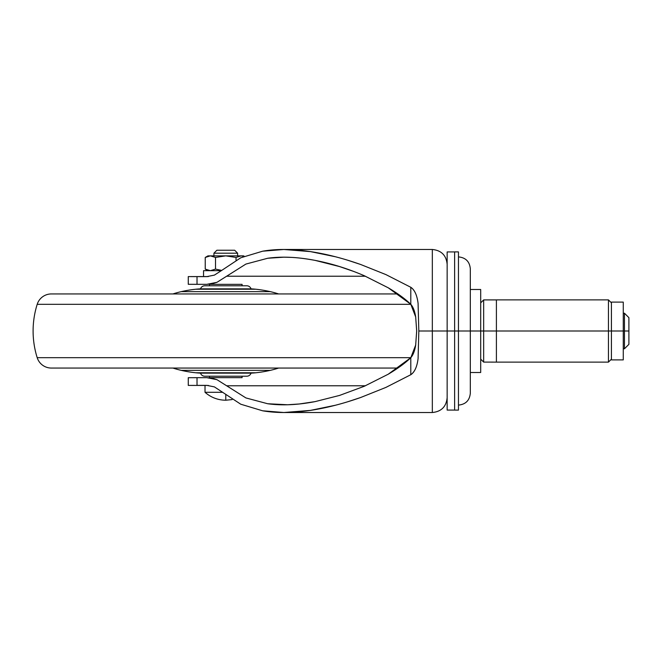 <?xml version="1.0" encoding="UTF-8"?>
<svg xmlns="http://www.w3.org/2000/svg" width="662" height="662" viewBox="0 0 662 662"><rect width="100%" height="100%" fill="white"/><g stroke="black" fill="none" stroke-linecap="round" stroke-linejoin="round"><path stroke-width="0.99" d="M232.105 399.575L225.775 400.229L225.775 395.115L225.775 400.229L232.105 399.575M243.558 255.863L244.278 256.285L241.191 255.863L244.021 256.384L241.191 255.863L243.558 255.863M237.625 253.198L213.917 253.198L213.917 255.863L213.917 253.198L237.625 253.198L234.662 250.236L216.879 250.236L213.917 253.198L216.879 250.236L234.662 250.236L237.625 253.198L237.625 255.863L237.625 253.198M221.671 270.41L215.506 269.095L221.671 270.41L215.506 269.095L210.359 270.684L215.506 269.095L210.359 270.684L205.237 269.095L207.984 270.684L205.261 269.111M221.373 270.684L203.54 270.684L203.54 276.567L208.307 276.567L203.54 276.567L203.54 270.684L221.373 270.684M222.457 392.301L205.021 392.301L205.021 385.441L205.021 392.301L215.721 392.301M205.021 392.301C210.971 397.49 217.889 400.129 225.775 400.229C217.889 400.129 210.971 397.49 205.021 392.301M208.414 385.441L188.273 385.408L188.273 377.704L206.792 377.663L197.019 377.679L197.019 385.383L206.801 385.375L197.019 385.383L197.019 377.679L188.273 377.704L188.273 385.408L205.021 385.441M215.506 269.095L210.375 270.684L205.237 269.095L205.237 257.452L210.375 255.863L215.506 257.452L215.506 269.095L215.506 257.452L225.775 255.863L236.036 257.452L236.036 260.125L236.036 257.452L225.775 255.863L236.036 257.452L241.158 255.863L225.775 255.863L241.158 255.863L244.03 256.384M207.984 255.863L205.237 257.452L210.375 255.863L215.506 257.452L225.775 255.863L207.984 255.863L225.775 255.863L215.506 257.452L210.359 255.863L205.237 257.452L205.237 269.095M236.036 257.452L241.158 255.863L236.036 257.452L225.775 255.863M458.46 256.897C465.659 257.601 469.615 261.548 470.318 268.755L470.318 393.245L470.318 331L458.46 331L458.46 410.101L458.46 331L447.148 331L447.148 410.076L447.148 331L432.327 331L432.327 391.49M347.658 260.207L360.674 264.494L385.938 274.606L410.796 287.283C414.652 289.923 417.085 295.302 418.086 303.403L418.823 331L454.62 331L454.62 410.101L454.62 331L458.46 331L458.46 410.101L454.62 410.101L454.62 251.899L454.62 331L454.62 251.899L458.46 251.899L458.46 331L458.46 251.899L458.46 331L470.318 331L470.318 393.245C469.615 400.452 465.659 404.399 458.46 405.103M285.363 412.517L432.327 412.517L432.327 249.483L285.363 249.483M353.657 271.42L339.465 266.546L315.095 260.381C297.61 257.013 281.83 256.302 267.754 258.246L245.9 264.072L216.954 282.318L211.881 283.832L206.792 284.337L197.019 284.321L206.792 284.337L216.954 282.318L226.636 276.228L365.432 276.228L226.636 276.228L245.9 264.072L267.754 258.246L283.832 257.195L291.065 257.377C297.437 257.617 305.447 258.619 315.095 260.381C331.339 263.501 347.674 268.59 364.117 275.657L388.271 287.813C397.73 293.448 405.243 298.934 410.796 304.28L410.796 287.283L385.938 274.606L360.674 264.494C343.082 258.304 326.333 254.001 310.437 251.61C292.596 248.912 276.666 248.771 262.649 251.196L240.778 257.775L221.563 270.51L240.778 257.775L262.649 251.196L283.866 249.483L310.437 251.61L335.295 256.732M188.273 284.296L188.273 276.592L203.54 276.559L188.273 276.592L188.273 284.296L197.019 284.321L188.273 284.296M339.573 395.421L364.183 386.31L388.205 374.229L410.796 357.72L410.796 374.717C414.644 372.077 417.077 366.715 418.086 358.622L418.823 331L418.086 358.622C417.043 366.822 414.619 372.193 410.796 374.717L410.796 357.72C413.138 355.089 414.768 350.86 415.678 345.043L416.679 331L415.686 316.974C414.768 311.148 413.138 306.92 410.796 304.28L415.686 316.974L416.679 331L415.678 345.043L410.796 357.72C405.235 363.074 397.705 368.577 388.205 374.229L364.183 386.31L339.573 395.421L315.046 401.627L299.307 403.977L287.647 404.755L267.696 403.746L245.925 397.936L226.636 385.772L365.432 385.772L226.636 385.772L216.97 379.69L206.792 377.663L211.881 378.168L216.97 379.69L245.925 397.936L267.696 403.746C281.772 405.698 297.561 404.995 315.046 401.627M206.801 276.625L188.273 276.592L197.019 276.617L197.019 284.321L197.019 276.617L206.801 276.625L214.405 275.111L206.817 276.625M432.327 270.51L432.327 331L418.823 331L418.086 303.403C417.052 295.186 414.619 289.815 410.796 287.283L410.796 304.28L388.271 287.813L364.117 275.657M206.817 385.375L214.389 386.881L240.761 404.217L262.607 410.796C276.625 413.22 292.554 413.088 310.404 410.399C326.283 408.007 343.007 403.721 360.575 397.539L385.921 387.402L410.796 374.717L385.921 387.402L360.575 397.539L347.757 401.76M221.563 270.51L214.405 275.111L221.563 270.51M335.262 405.276L310.404 410.399L283.866 412.517L262.607 410.796L240.761 404.217L214.389 386.881L206.801 385.375M454.62 410.076L447.148 410.076L447.148 251.924L447.148 331L447.148 251.924L454.62 251.924M470.318 331L470.318 268.755L470.318 331L483.657 331L483.657 362.097L483.657 331L480.695 331L480.695 372.499L470.318 372.499L480.695 372.499L480.695 331L470.318 331M611.415 359.905L611.415 302.095L623.265 302.095L623.265 331L624.456 331L624.456 313.217L624.456 331L628.9 331L628.9 344.339L628.9 331L624.456 331L624.456 348.783L624.456 331L623.265 331L623.265 302.095L611.415 302.095L611.415 331L623.265 331L623.265 359.905L611.415 359.905L623.265 359.905L623.265 331L608.444 331L608.444 362.122L608.444 331L483.657 331L483.657 362.097L483.657 331L496.401 331L496.401 362.122L496.401 331L608.444 331L608.444 362.122L608.444 331L611.415 331L611.415 359.905L623.265 359.905M608.444 331L608.444 299.878L608.444 331M611.415 302.84L608.444 299.878L496.401 299.878L496.401 362.122L483.657 362.097L480.695 359.127M483.657 331L483.657 299.903L483.657 331M628.9 317.661L628.9 331L628.9 317.661L624.456 313.217L623.265 313.217M480.695 289.501L480.695 331L480.695 289.501L470.318 289.501L480.695 289.501M209.465 377.663L242.077 377.663L242.077 376.206L242.077 377.663L209.465 377.663L209.465 376.206L209.465 377.663M204.724 376.206L246.818 376.206A4.444 4.444 0 0 0 251.039 373.145L200.503 373.145A4.444 4.444 0 0 0 204.724 376.206A4.444 4.444 0 0 1 200.503 373.145L251.039 373.145A87.905 87.905 0 0 0 255.88 372.764L195.662 372.764A87.905 87.905 0 0 0 200.503 373.145A87.905 87.905 0 0 1 195.662 372.764L255.88 372.764A122.462 122.462 0 0 0 270.353 370.348L181.189 370.348A122.462 122.462 0 0 0 195.662 372.764A122.462 122.462 0 0 1 181.189 370.348L270.353 370.348A95.014 95.014 0 0 0 278.603 368.055A95.014 95.014 0 0 1 270.353 370.348A122.462 122.462 0 0 1 255.88 372.764A87.905 87.905 0 0 1 251.039 373.145A4.444 4.444 0 0 1 246.818 376.206L204.724 376.206M172.939 368.055A95.014 95.014 0 0 0 181.189 370.348A95.014 95.014 0 0 1 172.939 368.055M51.338 368.055L397.903 368.055L51.338 368.055A14.821 14.821 0 0 1 37.196 357.679A14.821 14.821 0 0 0 51.338 368.055M410.837 357.679L37.196 357.679L410.837 357.679M410.837 304.321L37.196 304.321A88.923 88.923 0 0 0 37.196 357.679A88.923 88.923 0 0 1 37.196 304.321L410.837 304.321M397.903 293.945L51.338 293.945A14.821 14.821 0 0 0 37.196 304.321A14.821 14.821 0 0 1 51.338 293.945L397.903 293.945M278.603 293.945A95.014 95.014 0 0 0 270.353 291.652L181.189 291.652A95.014 95.014 0 0 0 172.939 293.945A95.014 95.014 0 0 1 181.189 291.652L270.353 291.652A122.462 122.462 0 0 0 255.88 289.236L195.662 289.236A122.462 122.462 0 0 0 181.189 291.652A122.462 122.462 0 0 1 195.662 289.236L255.88 289.236A87.905 87.905 0 0 0 251.039 288.855L200.503 288.855A87.905 87.905 0 0 0 195.662 289.236A87.905 87.905 0 0 1 200.503 288.855L251.039 288.855A4.444 4.444 0 0 0 246.818 285.794L204.724 285.794A4.444 4.444 0 0 0 200.503 288.855A4.444 4.444 0 0 1 204.724 285.794L246.818 285.794A4.444 4.444 0 0 1 251.039 288.855A87.905 87.905 0 0 1 255.88 289.236A122.462 122.462 0 0 1 270.353 291.652A95.014 95.014 0 0 1 278.603 293.945M242.077 285.794L242.077 284.337L209.465 284.337L209.465 285.794L209.465 284.337L242.077 284.337L242.077 285.794M432.327 412.517C441.331 411.632 446.271 406.691 447.148 397.697M432.327 249.483C441.331 250.368 446.271 255.309 447.148 264.303M628.9 344.339L624.456 348.783L623.265 348.783M611.415 359.16L608.444 362.122L496.401 362.122M496.401 299.903L483.657 299.903L480.695 302.873"/></g></svg>

